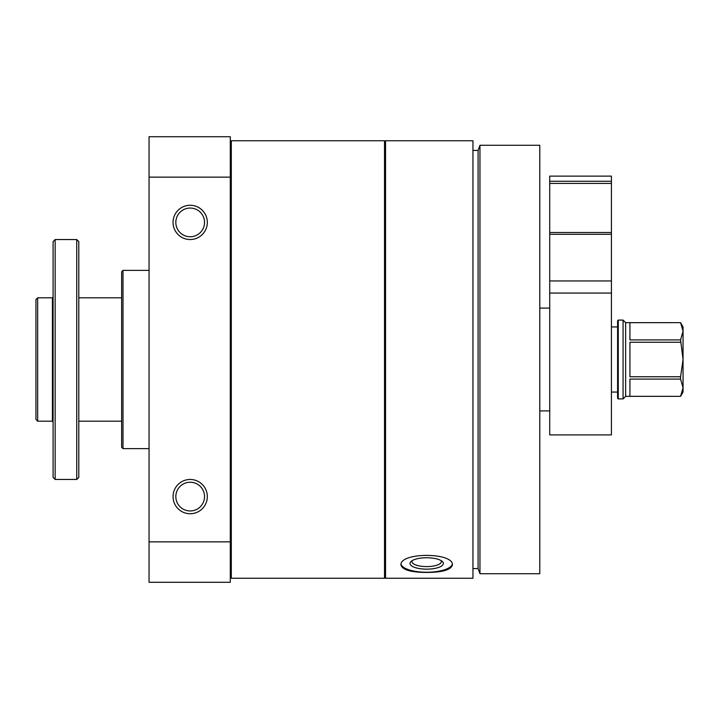 <?xml version="1.0" encoding="UTF-8"?>
<svg xmlns="http://www.w3.org/2000/svg" width="719" height="719" viewBox="0 0 719 719"><rect width="100%" height="100%" fill="white"/><g stroke="black" fill="none" stroke-linecap="round" stroke-linejoin="round"><path stroke-width="1.08" d="M385.546 359.5L385.546 140.744L472.949 140.744L472.949 578.256L385.546 578.256L385.546 359.5M426.682 572.432C442.302 572.387 450.867 569.924 452.386 565.062C453.959 552.174 399.387 552.174 400.968 565.062C402.478 569.924 411.052 572.387 426.682 572.432L416.831 571.973M149.058 541.865L230.287 541.865L230.287 582.282L149.058 582.282L149.058 136.718L230.287 136.718L230.287 177.135L149.058 177.135M207.324 496.595A17.139 17.139 0 0 0 181.619 481.757A17.139 17.139 0 0 0 181.619 511.443A17.139 17.139 0 0 0 207.324 496.595M207.324 222.405A17.139 17.139 0 0 0 181.619 207.557A17.139 17.139 0 0 0 181.619 237.243A17.139 17.139 0 0 0 207.324 222.405M230.287 541.865L230.287 177.135M149.058 448.611L123.003 448.611L123.003 270.389L149.058 270.389M123.003 448.611L121.637 447.245L121.637 271.755L123.003 270.389M384.521 359.5L384.521 140.744L231.311 140.744L231.311 578.256L384.521 578.256L384.521 359.5M539.78 359.5L539.78 145.283L479.959 145.283L479.959 573.717L539.78 573.717L539.78 359.5M479.959 573.717L478.09 568.576L478.09 150.424L479.959 145.283M452.278 564.253A25.704 8.79 0 0 1 426.682 572.243A25.704 8.79 0 0 1 401.076 564.253M426.682 569.151A16.672 5.698 0 0 1 411.151 561.377A16.672 5.698 0 0 1 426.682 557.755A16.672 5.698 0 0 1 442.203 561.377A16.672 5.698 0 0 1 426.682 569.151M441.053 560.568A14.677 5.024 0 0 1 441.358 561.584A14.677 5.024 0 0 1 426.682 566.599A14.677 5.024 0 0 1 411.996 561.584A14.677 5.024 0 0 1 412.302 560.568M204.538 222.405A14.353 14.353 0 0 0 183.003 209.975A14.353 14.353 0 0 0 183.003 234.834A14.353 14.353 0 0 0 204.538 222.405M204.538 496.595A14.353 14.353 0 0 0 183.003 484.166A14.353 14.353 0 0 0 183.003 509.025A14.353 14.353 0 0 0 204.538 496.595M37.667 421.19L37.667 297.81L52.406 297.81L52.406 421.19L37.667 421.19L35.95 419.483L35.95 299.544L37.667 297.81L35.95 299.544M680.578 339.925L683.05 359.5L683.05 331.297L680.578 339.925L629.925 339.925L629.925 322.678L680.578 322.651L625.638 322.651L623.067 320.081L618.268 320.081L618.268 398.919L623.067 398.919L623.067 320.081M680.578 376.747L680.578 379.075L683.05 387.703L683.05 359.5L680.578 376.747L629.925 376.747L629.925 342.253L680.578 342.253M680.578 379.075L629.925 379.075L629.925 396.322L680.578 396.349L683.05 392.062L683.05 387.703L680.578 396.322L683.05 387.703M680.578 322.678L683.05 331.297L683.05 326.938L680.578 322.651M680.578 396.349L625.638 396.349L625.638 322.651M618.268 398.919L617.585 398.227L617.585 320.773L618.268 320.081M549.72 176.128L611.42 176.128L611.42 181.269L549.72 181.269L549.72 176.128M549.72 181.269L549.72 232.516L611.42 232.516L611.42 181.269M549.72 232.516L549.72 234.295L611.42 234.295L611.42 232.516M549.72 234.295L549.72 280.949L611.42 280.949L611.42 234.295M549.72 280.949L549.72 293.073L611.42 293.073L611.42 280.949M549.72 293.073L549.72 434.905L611.42 434.905L611.42 293.073M53.089 359.5L53.089 241.593L55.147 239.544L55.147 479.456L53.089 477.407L53.089 359.5M76.735 239.544L78.793 241.593L78.793 477.407L76.735 479.456L76.735 239.544L55.147 239.544M549.72 183.417L611.42 183.417M231.311 184.702L230.287 184.702M231.311 534.298L230.287 534.298M478.09 150.424L472.949 150.424M478.09 568.576L472.949 568.576M385.546 184.702L384.521 184.702M385.546 534.298L384.521 534.298M625.638 396.349L623.067 398.919M617.585 326.938L611.42 326.938M617.585 392.062L611.42 392.062M52.406 297.81L53.089 297.118M52.406 421.19L53.089 421.882M76.735 479.456L55.147 479.456M121.637 297.81L78.793 297.81M121.637 421.19L78.793 421.19M549.72 308.092L539.78 308.092M549.72 410.909L539.78 410.909"/></g></svg>
